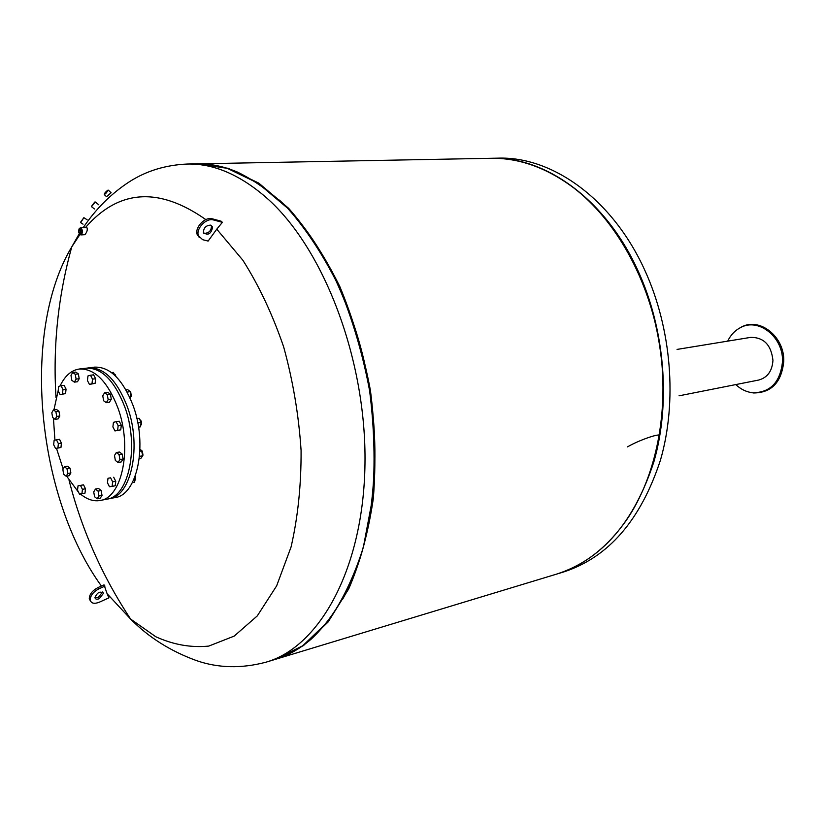 <?xml version="1.0" encoding="UTF-8"?>
<svg xmlns="http://www.w3.org/2000/svg" width="825" height="825" viewBox="0 0 825 825"><rect width="100%" height="100%" fill="white"/><g stroke="black" fill="none" stroke-linecap="round" stroke-linejoin="round"><path stroke-width="1.24" d="M135.692 479.696L135.29 475.984M135.269 476.056L134.939 480.614M132.34 482.687L134.681 482.243L134.918 476.963M134.496 478.046L135.372 477.881M143.003 455.183L142.312 451.089M141.549 450.522L142.704 455.74M139.26 458.793L140.745 458.535L142.715 455.802L141.962 450.852L139.972 449.243M139.528 456.349L142.715 455.802M139.899 451.203L141.962 450.852M129.143 422.782L129.608 425.205M141.415 424.401L140.776 420.296M139.786 419.657L140.033 419.719C141.756 421.317 142.044 423.132 140.889 425.184L140.662 425.318M138.528 427.164L140.425 426.865L141.127 422.379L139.116 418.275L136.878 418.605M137.785 422.895L141.127 422.379M136.878 418.615L139.116 418.275M131.309 396.196L130.721 392.092M129.535 396.804L131.041 396.588L130.278 391.648L130.793 396.949M127.184 392.081L130.278 391.648L127.597 389.586L125.936 389.812M130.082 398.001L131.041 396.588M116.016 376.52L115.129 374.488M114.149 373.849L115.871 376.375M114.943 375.478L113.438 372.415L111.602 372.642M87.378 368.063L94.421 367.146C109.849 366.537 122.719 379.304 133.052 405.446C147.861 444.665 137.311 495.072 115.036 497.599L108.044 498.898M88.595 367.868C103.981 367.259 116.841 380.077 127.174 406.312C141.983 445.655 131.495 496.207 109.271 498.713M64.494 466.775L67.547 466.249L70.032 468.198L66.98 468.734L67.815 473.478L66.165 476.242L63.68 474.272L62.855 469.549L64.494 466.775L66.98 468.734M70.032 468.198L70.867 472.942L67.815 473.478M70.867 472.942L69.207 475.705L66.165 476.242M78.024 485.843L83.531 484.842L80.468 485.399L82.428 489.338L81.933 493.711L79.478 494.123L77.529 490.194L78.024 485.843L80.468 485.399M83.531 484.842L85.491 488.771L82.428 489.338M85.491 488.771L84.985 493.133L81.933 493.711M93.72 491.875L95.463 489.07L98.082 491.133L98.948 496L97.185 498.795L94.566 496.733L93.72 491.875M98.082 491.133L101.166 490.555L98.546 488.503L95.463 489.07M101.166 490.555L102.022 495.412L100.258 498.207L97.185 498.795M102.022 495.412L98.948 496M107.456 482.769L108.003 478.273L110.591 477.809L112.654 481.852L112.097 486.358L109.508 486.802L107.456 482.769M110.591 477.809L108.003 478.273M113.695 477.242L115.758 481.284L115.201 485.781L112.097 486.358M115.758 481.284L112.654 481.852M115.356 460.463L114.479 455.493L116.315 452.543L119.047 454.575L119.924 459.556L118.078 462.505L115.356 460.463M116.315 452.543L119.439 452.017L122.172 454.039L123.049 459.02L121.192 461.959L118.078 462.505M123.049 459.02L119.924 459.556M122.172 454.039L119.047 454.575M116.088 421.699L119.223 421.214L121.316 425.236L120.749 429.856L114.974 430.949L112.891 426.927L113.448 422.317L116.088 421.699L118.171 425.721L117.614 430.351L114.974 430.949M120.749 429.856L117.614 430.351M121.316 425.236L118.171 425.721M104.579 392.762L107.714 392.329L110.416 394.216L111.293 399.187L109.467 402.239L106.332 402.683L103.641 400.775L102.764 395.825L104.579 392.762L107.271 394.649L108.157 399.63L106.332 402.683M111.293 399.187L108.157 399.63M110.416 394.216L107.271 394.649M90.492 375.231L93.617 374.839L95.638 378.727L95.112 383.326L89.451 384.429L87.44 380.542L87.955 375.952L90.492 375.231L92.513 379.129L91.987 383.738L89.451 384.429M95.112 383.326L91.987 383.738M95.638 378.727L92.513 379.129M72.683 372.477L75.787 372.085L78.354 373.89L79.2 378.727L77.488 381.738L74.384 382.14L71.837 380.325L70.991 375.499L72.683 372.477L75.25 374.282L76.096 379.118L74.384 382.14M79.2 378.727L76.096 379.118M78.354 373.89L75.25 374.282M61.04 385.729L64.123 385.327L66.052 389.122L65.577 393.577L60.101 394.649L58.183 390.854L58.647 386.399L61.04 385.729L62.968 389.534L62.494 393.999M66.052 389.122L62.968 389.534M65.577 393.577L60.101 394.649M53.439 409.891L56.492 409.448L58.957 411.283L59.792 416.006L56.729 416.46L55.089 419.327L52.645 417.481L51.81 412.768L53.439 409.891L55.894 411.727L56.729 416.46M58.957 411.283L55.894 411.727M59.792 416.006L58.152 418.883L55.089 419.327M56.471 439.818L59.524 439.333L61.432 443.149L58.379 443.633L57.915 447.985L55.553 448.501L53.666 444.685L54.12 440.354L56.471 439.818L58.379 443.633M61.432 443.149L60.957 447.49L57.915 447.985M60.957 447.49L55.553 448.501M60.05 386.007C64.876 375.891 71.301 370.219 79.324 369.012C94.648 368.424 107.477 381.305 117.81 407.674C132.629 447.233 122.234 498.001 100.103 500.476C93.534 501.631 86.976 499.455 80.407 493.969M78.602 492.35L66.629 476.159M63.164 469.012L56.492 448.346M54.924 440.168L53.429 418.079M53.945 409.819L58.235 390.369M79.324 369.012L86.13 368.177C101.506 367.568 114.355 380.407 124.688 406.673C139.497 446.077 129.03 496.681 106.837 499.177L100.103 500.476M216.758 229.175L208.127 241.075L202.63 239.683L197.185 234.527C194.494 227.525 205.188 216.418 212.314 218.821L221.193 221.213L222.389 222.338L216.758 229.175L242.859 260.236C258.947 285.553 272.549 314.459 283.666 346.933C292.968 380.748 298.774 415.233 301.084 450.409C301.249 485.028 297.907 517.213 291.07 546.965L276.653 585.843L257.276 615.904L234.187 636.106L208.725 646.099C191.029 647.842 173.394 644.738 155.832 636.766L130.608 619.049L107.106 593.711L108.941 597.847L99.392 602.167C94.256 604.158 91.204 603.457 90.224 600.064C90.296 595.629 93.235 591.855 99.052 588.751L98.103 587.513L104.032 584.863L107.106 593.711M101.413 586.039C36.558 496.598 20.8 331.712 71.785 246.85L79.912 234.527M85.439 227.566C118.779 189.317 158.916 186.667 205.838 219.605M106.528 196.69L111.128 192.741L108.467 190.276M79.561 234.135L80.85 234.919L84.851 234.702C87.099 232.072 87.78 229.67 86.883 227.494L80.303 227.834L79.159 228.752M197.185 234.527L199.351 237.579M203.682 233.176L204.291 233.392C209.055 233.093 211.437 230.577 211.437 225.854L211.221 225.349M210.653 225.132L212.633 226.988C211.221 233.898 208.158 235.785 203.455 232.65C203.507 227.917 205.899 225.411 210.653 225.132M198.371 235.672C195.68 228.669 206.384 217.553 213.51 219.955L222.389 222.338M104.992 586.101L99.052 588.751M99.299 598.672L103.486 593.278C100.062 590.886 97.216 592.35 94.947 597.682C95.411 599.29 96.865 599.62 99.299 598.672M102.527 591.989L98.361 597.434L94.957 597.733M90.503 601.074L89.275 598.816C89.347 594.382 92.287 590.607 98.103 587.513M197.227 163.845L227.287 168.321L257.926 183.14L287.77 208.323C306.838 230.041 323.905 256.163 338.982 286.688C352.471 319.223 362.67 353.822 369.569 390.503C374.313 427.515 375.293 463.578 372.488 498.692L363.34 547.305C354.049 576.727 342.035 601.703 327.319 622.215L302.744 645.769L275.529 659.299L266.155 662.145C319.76 646.759 363.567 568.497 364.98 463.867C366.578 359.38 323.39 247.407 266.207 197.526C239.735 174.622 213.479 163.453 187.44 164.031L197.227 163.845M81.283 234.197L80.025 234.496C78.313 232.526 78.158 230.474 79.561 228.339C81.85 228.773 82.428 230.722 81.283 234.197M80.85 234.919L81.675 234.475C82.943 231.33 82.479 229.113 80.303 227.834M81.159 233.857L80.51 228.669C78.22 230.598 78.365 232.403 80.922 234.063L81.067 233.846M81.427 233.444L80.767 233.867L79.798 229.206L81.108 229.237M105.352 193.442L107.91 190.173C105.878 191.637 104.682 192.978 104.321 194.174L105.352 193.442M108.343 190.162L105.507 193.823L104.332 194.236M105.487 193.205L107.528 190.554L105.487 193.205M107.394 191.101L105.095 193.535M80.675 222.647L83.861 217.666L80.644 222.131M83.861 217.666L87.11 219.77M91.926 205.776L94.793 202.042L91.926 205.776M91.616 206.518L95.257 201.991L98.814 204.827M92.142 205.477L94.39 202.507L92.142 205.477M655.823 452.43C672.808 385.574 659.587 301.847 622.834 243.478M275.921 659.185L556.287 574.21C583.316 566.022 606.633 548.099 626.237 520.441C656.37 476.737 669.817 410.046 659.577 344.716C649.172 279.407 615.811 220.131 573.674 187.852C546.501 167.588 518.791 157.74 490.555 158.297L197.691 163.845M276.334 659.062L303.548 645.532L328.133 621.978L348.758 588.813C360.205 562.279 368.393 532.177 373.323 498.506C376.128 463.413 375.158 427.36 370.415 390.369C363.516 353.708 353.327 319.12 339.838 286.605C324.761 256.101 307.694 229.989 288.626 208.292L258.782 183.109L228.133 168.3L198.072 163.835M342.478 599.538C370.93 549.388 382.367 469.693 369.93 390.493C357.359 311.324 321.915 239.033 279.397 200.083M275.509 659.309C288.007 655.545 299.867 648.842 311.097 639.2C331.299 620.534 348.233 593.02 360.143 558.133C374.756 510.036 378.376 450.254 369.569 390.503C361.597 345.283 348.181 304.116 329.319 267.011C316.14 243.891 301.775 223.792 286.223 206.735C270.249 191.617 253.925 180.036 237.26 171.992C221.884 165.588 206.931 162.948 192.38 164.082M556.555 574.128L556.854 574.035C601.92 559.433 634.281 521.936 653.947 461.557C670.787 402.899 664.94 329.825 638.241 271.281C605.798 199.165 545.119 156.307 491.143 158.287L490.896 158.287M677.057 349.408L750.709 337.373C763.826 337.301 771.241 344.963 772.942 360.37C772.231 371.054 767.467 377.613 758.67 380.047L679.037 395.825M727.712 341.127C730.672 334.971 734.962 330.454 740.561 327.587C758.577 317.47 783.492 337.064 782.502 361.525C780.388 382.202 770.457 392.607 752.72 392.772C746.429 392.04 740.788 389.317 735.797 384.574M738.437 328.773L741.335 327.082C759.557 316.862 784.75 336.652 783.75 361.391C781.605 382.284 771.561 392.813 753.627 392.968L750.286 392.401M627.505 446.872C637.993 440.694 657.979 433.537 659.825 435.27M212.314 218.821L213.51 219.955M556.854 574.035L563.382 572.055C608.448 557.452 640.819 520.09 660.505 459.968C677.366 401.558 671.571 328.855 644.944 270.59C612.562 198.835 551.956 156.183 497.98 158.153L491.143 158.287M69.073 480.387C81.871 530.227 102.383 576.448 130.608 619.049C148.521 637.261 170.424 651.09 196.329 660.547C218.202 668.167 241.477 668.704 266.155 662.145M56.007 397.691C52.821 346.356 58.08 296.072 71.785 246.85L79.262 233.722M83.17 227.69C95.958 208.756 111.427 193.411 129.587 181.634C146.51 170.827 165.794 164.969 187.44 164.031M212.633 226.988L211.437 225.854M102.537 592.041L103.486 593.278M89.275 598.816L90.224 600.064M104.332 194.648L106.559 196.711M83.057 224.173L80.633 222.616M94.442 208.962L91.544 206.704M752.72 392.772L753.627 392.968M740.561 327.587L741.335 327.082"/></g></svg>
